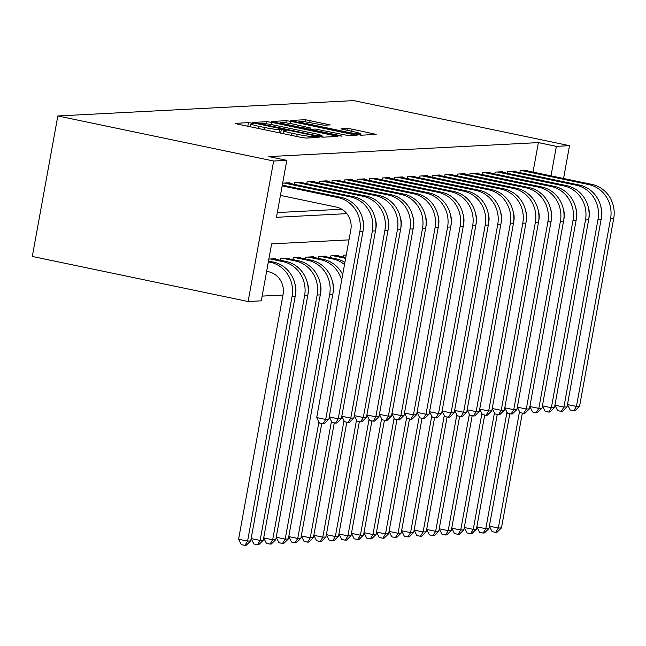 <?xml version="1.0" encoding="UTF-8"?>
<svg xmlns="http://www.w3.org/2000/svg" width="646" height="646" viewBox="0 0 646 646"><rect width="100%" height="100%" fill="white"/><g stroke="black" fill="none" stroke-linecap="round" stroke-linejoin="round"><path stroke-width="0.97" d="M251.795 123.128L248.46 122.651L235.386 123.338L237.688 124.137L301.23 137.404L305.994 138.083L319.067 137.396L312.438 136.459A12.161 0.953 10.3 0 1 297.2 134.303L291.903 133.197A12.161 0.953 10.3 0 1 283.877 130.815A12.161 0.953 10.3 0 1 284.547 130.629L286.38 130.5L284.628 129.983L279.605 129.596A12.161 0.953 10.3 0 1 264.367 127.448L259.07 126.341A12.161 0.953 10.3 0 1 251.044 123.959A12.161 0.953 10.3 0 1 251.714 123.774L253.547 123.644L251.795 123.128M251.044 123.959L250.204 126.753M283.877 130.815L283.045 133.609M330.235 124.904L305.348 119.704L290.821 120.455L293.123 121.254L361.437 135.2L376.166 134.392L352.118 129.152L347.362 128.473L340.935 128.853L354.121 131.832A10.166 0.799 10.3 0 1 360.831 133.819A10.166 0.799 10.3 0 1 347.54 132.172L305.703 123.434A10.166 0.799 10.3 0 1 298.993 121.448A10.166 0.799 10.3 0 1 312.284 123.095L324.017 125.219L330.235 124.904M533.015 172.094L538.376 142.605L556.359 146.359L569.522 145.673L353.717 100.606L57.833 115.965L32.3 256.454L248.112 301.52L261.275 300.834L271.627 243.881L348.993 239.868M538.376 142.605L268.825 156.59L286.808 160.345L273.638 161.032L57.833 115.965M271.837 122.36L267.073 121.69L252.554 122.441L254.855 123.241L318.397 136.516L323.161 137.186L337.89 136.379L271.837 122.36L271.425 124.613M271.691 121.448L286.21 120.697L290.966 121.367L357.028 135.385L350.608 135.765L345.844 135.087L315.313 129.038L310.976 129.305L313.488 130.048L340.321 135.652L342.073 136.177L338.593 135.741L271.651 121.634M289.424 183.335L289.521 182.786L282.665 183.141M301.957 182.689L302.062 182.132L294.536 182.527L294.205 184.336M314.497 182.035L314.594 181.486L307.076 181.873L306.745 183.682M327.029 181.389L327.134 180.832L319.608 181.227L319.277 183.036M339.57 180.735L339.667 180.186L332.149 180.573L331.818 182.382M352.11 180.081L352.207 179.531L344.681 179.919L344.358 181.736M364.643 179.435L364.748 178.885L357.222 179.273L356.891 181.082M377.183 178.781L377.28 178.231L369.762 178.619L369.431 180.436M389.716 178.135L389.821 177.577L382.295 177.973L381.972 179.782M402.256 177.48L402.361 176.931L394.835 177.319L394.504 179.128M414.797 176.826L414.893 176.277L407.376 176.673L407.045 178.482M427.329 176.18L427.434 175.631L419.908 176.019L419.577 177.828M439.869 175.526L439.966 174.977L432.449 175.365L432.117 177.182M452.41 174.88L452.507 174.323L444.981 174.719L444.658 176.528M464.942 174.226L465.047 173.677L457.521 174.065L457.19 175.874M477.483 173.58L477.58 173.023L470.062 173.419L469.731 175.227M490.015 172.926L490.12 172.377L482.594 172.765L482.271 174.573M502.556 172.272L502.653 171.723L495.135 172.111L494.804 173.927M515.096 171.626L515.193 171.077L507.675 171.465L507.344 173.273M277.312 212.566L341.799 209.223M519.877 172.627L520.208 170.81L527.734 170.423L527.629 170.972M262.139 296.102L282.972 295.02M275.616 259.28L275.721 258.723L268.865 259.078M280.404 260.273L280.735 258.465L288.261 258.077L288.156 258.626M292.945 259.627L293.276 257.811L300.794 257.423L300.697 257.972M305.477 258.973L305.808 257.165L313.334 256.777L313.229 257.326M318.018 258.327L318.349 256.51L325.867 256.123L325.77 256.672M330.558 257.673L330.881 255.864L338.407 255.469L338.31 256.026M343.091 257.019L343.422 255.21L346.232 255.065M563.562 178.474L569.522 145.673M550.998 175.857L556.359 146.359M286.808 160.345L276.456 217.298L346.837 213.648M273.638 161.032L248.112 301.52M323.799 137.154L321.853 136.75M258.844 123.402L316.241 135.612L321.361 135.991A12.161 0.953 10.3 0 0 322.023 135.805A12.161 0.953 10.3 0 0 313.996 133.431L275.866 125.469A12.161 0.953 10.3 0 0 260.629 123.313L258.844 123.402M310.322 129.353L310.944 129.483M293.324 124.121A10.166 0.799 10.3 0 0 280.033 122.474A10.166 0.799 10.3 0 0 286.743 124.468L301.48 127.545L306.244 128.215L310.371 128.005L293.324 124.121M362.067 135.167L360.638 134.869M266.637 271.336L268.534 271.74A19.356 18.306 87 0 1 283.069 294.479L238.6 539.192L247.596 541.065L292.065 296.353A29.03 27.463 -93 0 0 270.262 262.244L268.356 261.848M250.729 540.904L246.191 545.329L244.939 545.394L247.596 541.065L250.729 540.904L295.198 296.191A29.03 27.463 -93 0 0 273.395 262.082L268.502 261.057M244.939 545.394L241.338 544.643L238.6 539.192M280.437 195.399L336.291 207.067A19.356 18.306 87 0 1 350.826 229.806L316.702 417.566L325.697 419.44L359.814 231.68A29.03 27.463 -93 0 0 338.019 197.571L282.157 185.911M328.83 419.278L324.292 423.703L323.04 423.768L325.697 419.44L328.83 419.278L362.955 231.518A29.03 27.463 -93 0 0 341.153 197.41L282.302 185.119M323.04 423.768L319.447 423.017L316.702 417.566M251.157 538.546L260.128 540.419L263.261 540.258L307.738 295.537A29.03 27.463 -93 0 0 285.936 261.428L273.524 258.836M263.261 540.258L258.731 544.675L257.471 544.74L260.128 540.419L304.605 295.707A29.03 27.463 -93 0 0 282.803 261.59L270.391 259.006M294.859 283.634A19.356 18.306 87 0 1 295.61 293.825L295.367 295.141M257.471 544.74L253.878 543.989L251.149 538.57M263.697 537.892L272.669 539.765L275.802 539.604L320.271 294.891A29.03 27.463 -93 0 0 298.476 260.782L286.065 258.19M275.802 539.604L271.263 544.029L270.012 544.093L272.669 539.765L317.138 295.052A29.03 27.463 -93 0 0 295.335 260.944L282.932 258.352M307.399 282.98A19.356 18.306 87 0 1 308.15 293.171L307.908 294.487M270.012 544.093L266.418 543.343L263.689 537.916M276.23 537.238L285.201 539.119L288.342 538.95L332.811 294.237A29.03 27.463 -93 0 0 311.009 260.128L298.597 257.536M288.342 538.95L283.804 543.375L282.552 543.439L285.201 539.119L329.678 294.398A29.03 27.463 -93 0 0 307.876 260.29L295.464 257.697M319.931 282.326A19.356 18.306 87 0 1 320.682 292.525L320.448 293.841M282.552 543.439L278.951 542.688L276.23 537.262M342.687 274.598A29.03 27.463 -93 0 0 323.549 259.482L311.138 256.89M341.645 280.299A29.03 27.463 -93 0 0 320.416 259.644L308.005 257.051M332.472 281.68A19.356 18.306 87 0 1 333.223 291.871L332.981 293.187M288.77 536.592L297.741 538.465L300.875 538.304L296.344 542.721L295.085 542.785L291.491 542.034L288.762 536.616M295.085 542.785L297.741 538.465L318.914 421.959M300.875 538.304L321.74 423.493M329.258 416.912L338.229 418.794L372.354 231.034A29.03 27.463 -93 0 0 350.552 196.917L284.192 183.06M341.371 418.624L336.832 423.049L335.581 423.114L338.229 418.794L341.371 418.624L375.488 230.864A29.03 27.463 -93 0 0 353.685 196.755L287.325 182.899M362.616 218.962A19.356 18.306 87 0 1 363.359 229.152L363.125 230.469M335.581 423.114L331.979 422.363L329.258 416.936M341.799 416.266L350.77 418.14L384.895 230.38A29.03 27.463 -93 0 0 363.092 196.271L296.732 182.414M353.903 417.978L349.373 422.395L348.113 422.46L350.77 418.14L353.903 417.978L388.028 230.218A29.03 27.463 -93 0 0 366.225 196.109L299.865 182.253M375.148 218.308A19.356 18.306 87 0 1 375.899 228.498L375.665 229.815M348.113 422.46L344.52 421.709L341.791 416.29M360.654 421.814L363.31 417.486L366.444 417.324L361.905 421.749L360.654 421.814L357.06 421.063L354.331 415.636L363.31 417.486L397.427 229.726A29.03 27.463 -93 0 0 375.625 195.617L309.264 181.76M366.444 417.324L400.56 229.564A29.03 27.463 -93 0 0 378.766 195.455L312.398 181.599M387.689 217.654A19.356 18.306 87 0 1 388.44 227.852L388.198 229.168M366.871 414.966L375.843 416.84L409.968 229.08A29.03 27.463 -93 0 0 388.165 194.971L321.805 181.114M378.976 416.678L374.446 421.095L373.194 421.16L375.843 416.84L378.976 416.678L413.101 228.918A29.03 27.463 -93 0 0 391.298 194.809L324.938 180.945M400.221 217.008A19.356 18.306 87 0 1 400.972 227.198L400.738 228.514M373.194 421.16L369.593 420.409L366.863 414.99M344.899 262.405A29.03 27.463 -93 0 0 336.082 258.828L323.678 256.236M344.512 264.553A29.03 27.463 -93 0 0 332.948 258.989L320.537 256.397M301.302 535.938L310.282 537.811L313.415 537.65L308.877 542.075L307.625 542.139L304.032 541.388L301.302 535.962M307.625 542.139L310.282 537.811L331.455 421.305M313.415 537.65L334.281 422.839M385.727 420.514L388.383 416.185L391.516 416.024L386.978 420.449L385.727 420.514L382.133 419.763L379.404 414.336L388.383 416.185L422.508 228.426A29.03 27.463 -93 0 0 400.706 194.317L334.345 180.46M391.516 416.024L425.641 228.264A29.03 27.463 -93 0 0 403.839 194.155L337.478 180.299M412.762 216.353A19.356 18.306 87 0 1 413.513 226.552L413.27 227.86M345.78 257.584L336.211 255.582M345.634 258.368A29.03 27.463 -93 0 0 345.489 258.335L333.078 255.751M313.843 535.292L322.814 537.165L325.947 537.004L321.417 541.421L320.166 541.485L316.564 540.734L313.835 535.316M320.166 541.485L322.814 537.165L343.987 420.659M325.947 537.004L346.813 422.193M398.267 419.86L400.924 415.54L404.057 415.37L399.519 419.795L398.267 419.86L394.666 419.109L391.944 413.69L400.924 415.54L435.041 227.78A29.03 27.463 -93 0 0 413.238 193.663L346.878 179.806M404.057 415.37L438.174 227.618A29.03 27.463 -93 0 0 416.371 193.501L350.011 179.645M425.302 215.707A19.356 18.306 87 0 1 426.053 225.898L425.811 227.214M346.208 255.218L345.618 255.097M332.698 540.839L335.355 536.511L338.488 536.35L333.95 540.775L332.698 540.839L329.105 540.088L326.375 534.662L335.355 536.511L356.527 420.005M338.488 536.35L359.354 421.539M404.485 413.012L413.456 414.885L447.581 227.126A29.03 27.463 -93 0 0 425.779 193.017L359.418 179.16M416.589 414.724L412.059 419.141L410.799 419.214L413.456 414.885L416.589 414.724L450.714 226.964A29.03 27.463 -93 0 0 428.912 192.855L362.551 178.999M437.835 215.053A19.356 18.306 87 0 1 438.586 225.252L438.351 226.56M410.799 419.214L407.206 418.463L404.477 413.036M345.239 540.185L347.895 535.865L351.028 535.695L346.49 540.121L345.239 540.185L341.637 539.434L338.916 534.016L347.895 535.865L369.068 419.359M351.028 535.695L371.894 420.893M417.017 412.358L425.997 414.231L460.113 226.48A29.03 27.463 -93 0 0 438.319 192.363L371.951 178.506M429.13 414.07L424.592 418.495L423.34 418.56L425.997 414.231L429.13 414.07L463.255 226.31A29.03 27.463 -93 0 0 441.452 192.201L375.092 178.344M450.375 214.407A19.356 18.306 87 0 1 451.126 224.598L450.884 225.914M423.34 418.56L419.747 417.809L417.017 412.382M357.771 539.539L360.428 535.211L363.561 535.049L359.031 539.467L357.771 539.539L354.178 538.788L351.448 533.362L360.428 535.211L381.6 418.705M363.561 535.049L384.427 420.239M363.989 532.684L372.968 534.557L376.101 534.395L371.563 538.821L370.311 538.885L366.718 538.134L363.989 532.708M370.311 538.885L372.968 534.557L394.141 418.059M376.101 534.395L396.967 419.585M376.529 532.038L385.5 533.911L388.642 533.749L384.104 538.166L382.852 538.231L379.25 537.48L376.529 532.062M382.852 538.231L385.5 533.911L406.673 417.405M388.642 533.749L409.499 418.939M389.07 531.383L398.041 533.257L401.174 533.095L396.644 537.52L395.384 537.585L391.791 536.834L389.062 531.408M395.384 537.585L398.041 533.257L419.214 416.751M401.174 533.095L422.04 418.285M401.602 530.737L410.581 532.611L413.715 532.449L409.176 536.866L407.925 536.931L404.331 536.18L401.602 530.762M407.925 536.931L410.581 532.611L431.754 416.105M413.715 532.449L434.58 417.639M414.143 530.083L423.114 531.957L426.247 531.795L421.717 536.22L420.465 536.285L416.864 535.534L414.134 530.108M420.465 536.285L423.114 531.957L444.287 415.451M426.247 531.795L447.113 416.985M432.998 535.631L435.654 531.311L438.787 531.141L434.249 535.566L432.998 535.631L429.404 534.88L426.675 529.454L435.654 531.311L456.827 414.805M438.787 531.141L459.653 416.339M445.538 534.977L448.195 530.657L451.328 530.495L446.79 534.912L445.538 534.977L441.937 534.226L439.215 528.808L448.195 530.657L469.367 414.151M451.328 530.495L472.186 415.685M458.071 534.331L460.727 530.003L463.86 529.841L459.33 534.266L458.071 534.331L454.477 533.58L451.748 528.153L460.727 530.003L481.9 413.497M463.86 529.841L484.726 415.031M470.611 533.677L473.268 529.357L476.401 529.195L471.863 533.612L470.611 533.677L467.018 532.926L464.288 527.507L473.268 529.357L494.44 412.851M476.401 529.195L497.267 414.385M476.829 526.829L485.8 528.703L488.941 528.541L484.403 532.966L483.151 533.031L479.55 532.28L476.829 526.853M483.151 533.031L485.8 528.703L506.973 412.196M488.941 528.541L509.799 413.731M489.369 526.183L498.341 528.057L501.474 527.895L496.944 532.312L495.684 532.377L492.09 531.626L489.361 526.207M495.684 532.377L498.341 528.057L519.513 411.55M501.474 527.895L522.339 413.085M429.558 411.712L438.529 413.585L472.654 225.825A29.03 27.463 -93 0 0 450.851 191.717L384.491 177.86M441.67 413.424L437.132 417.841L435.88 417.905L438.529 413.585L441.67 413.424L475.787 225.664A29.03 27.463 -93 0 0 453.985 191.555L387.624 177.69M462.907 213.753A19.356 18.306 87 0 1 463.658 223.944L463.424 225.26M435.88 417.905L432.279 417.155L429.558 411.736M442.098 411.058L451.07 412.931L485.194 225.171A29.03 27.463 -93 0 0 463.392 191.063L397.032 177.206M454.203 412.77L449.673 417.195L448.413 417.259L451.07 412.931L454.203 412.77L488.328 225.01A29.03 27.463 -93 0 0 466.525 190.901L400.165 177.044M475.448 213.099A19.356 18.306 87 0 1 476.199 223.298L475.957 224.614M448.413 417.259L444.819 416.508L442.09 411.082M454.631 410.412L463.61 412.285L497.727 224.525A29.03 27.463 -93 0 0 475.924 190.417L409.564 176.552M466.743 412.124L462.205 416.541L460.953 416.605L463.61 412.285L466.743 412.124L500.86 224.364A29.03 27.463 -93 0 0 479.066 190.247L412.697 176.39M487.988 212.453A19.356 18.306 87 0 1 488.739 222.644L488.497 223.96M460.953 416.605L457.36 415.854L454.631 410.436M473.494 415.959L476.142 411.631L479.275 411.47L474.745 415.895L473.494 415.959L469.892 415.208L467.163 409.782L476.142 411.631L510.267 223.871A29.03 27.463 -93 0 0 488.465 189.762L422.104 175.906M479.275 411.47L513.4 223.71A29.03 27.463 -93 0 0 491.598 189.601L425.238 175.744M500.521 211.799A19.356 18.306 87 0 1 501.272 221.998L501.038 223.306M486.026 415.305L488.683 410.985L491.816 410.816L487.278 415.241L486.026 415.305L482.433 414.554L479.703 409.128L488.683 410.985L522.8 223.225A29.03 27.463 -93 0 0 501.005 189.108L434.645 175.252M491.816 410.816L525.941 223.056A29.03 27.463 -93 0 0 504.138 188.947L437.778 175.09M513.061 211.153A19.356 18.306 87 0 1 513.812 221.344L513.57 222.66M498.567 414.651L501.223 410.331L504.356 410.17L499.818 414.587L498.567 414.651L494.965 413.9L492.244 408.482L501.223 410.331L535.34 222.571A29.03 27.463 -93 0 0 513.538 188.462L447.177 174.606M504.356 410.17L538.473 222.41A29.03 27.463 -93 0 0 516.671 188.301L450.31 174.444M525.602 210.499A19.356 18.306 87 0 1 526.353 220.69L526.11 222.006M504.784 407.804L513.756 409.677L547.881 221.917A29.03 27.463 -93 0 0 526.078 187.808L459.718 173.952M516.889 409.516L512.359 413.941L511.099 414.005L513.756 409.677L516.889 409.516L551.014 221.756A29.03 27.463 -93 0 0 529.211 187.647L462.851 173.79M538.134 209.845A19.356 18.306 87 0 1 538.885 220.044L538.651 221.36M511.099 414.005L507.506 413.254L504.776 407.828M517.317 407.158L526.296 409.031L560.413 221.271A29.03 27.463 -93 0 0 538.619 187.162L472.25 173.306M529.429 408.87L524.891 413.287L523.64 413.351L526.296 409.031L529.429 408.87L563.554 221.11A29.03 27.463 -93 0 0 541.752 187.001L475.391 173.136M550.675 209.199A19.356 18.306 87 0 1 551.426 219.39L551.183 220.706M523.64 413.351L520.046 412.6L517.317 407.182M529.857 406.504L538.829 408.377L572.954 220.617A29.03 27.463 -93 0 0 551.151 186.508L484.791 172.652M541.97 408.215L537.432 412.641L536.18 412.705L538.829 408.377L541.97 408.215L576.087 220.456A29.03 27.463 -93 0 0 554.284 186.347L487.924 172.49M563.207 208.545A19.356 18.306 87 0 1 563.958 218.744L563.724 220.052M536.18 412.705L532.579 411.954L529.857 406.528M542.398 405.858L551.369 407.731L585.494 219.971A29.03 27.463 -93 0 0 563.692 185.854L497.331 171.998M554.502 407.561L549.972 411.986L548.712 412.051L551.369 407.731L554.502 407.561L588.627 219.81A29.03 27.463 -93 0 0 566.825 185.693L500.464 171.836M575.747 207.899A19.356 18.306 87 0 1 576.498 218.09L576.256 219.406M548.712 412.051L545.119 411.3L542.39 405.882M554.93 405.204L563.91 407.077L598.026 219.317A29.03 27.463 -93 0 0 576.224 185.208L509.864 171.351M567.043 406.915L562.505 411.332L561.253 411.405L563.91 407.077L567.043 406.915L601.16 219.155A29.03 27.463 -93 0 0 579.365 185.047L512.997 171.19M588.288 207.245A19.356 18.306 87 0 1 589.039 217.444L588.797 218.752M561.253 411.405L557.651 410.654L554.93 405.228M573.793 410.751L576.442 406.423L579.575 406.261L575.045 410.686L573.793 410.751L570.192 410L567.463 404.574L576.442 406.423L610.567 218.671A29.03 27.463 -93 0 0 588.764 184.554L522.404 170.697M579.575 406.261L613.7 218.501A29.03 27.463 -93 0 0 591.898 184.393L525.537 170.536M600.82 206.599A19.356 18.306 87 0 1 601.571 216.79L601.337 218.106M247.806 126.245L248.46 122.651M313.891 137.671L314.126 136.371M280.639 133.108L281.293 129.515M258.675 128.522L259.07 126.341M263.972 129.62L264.367 127.448M279.024 132.769L279.605 129.596M291.507 135.377L291.903 133.197M296.805 136.484L297.2 134.303M312.196 137.76L312.438 136.459M335.217 136.564L335.387 135.636M266.677 123.854L267.073 121.69M260.378 124.395L260.459 123.967M316.16 136.048L316.241 135.612M319.455 136.718L319.576 136.088M321.175 137.009L321.361 135.991M285.823 122.797L286.21 120.697M290.571 123.58L290.966 121.367M354.347 135.571L354.517 134.643M313.407 130.484L313.488 130.048M286.663 124.896L286.743 124.468M301.407 127.973L301.48 127.545M306.107 128.958L306.244 128.215M310.048 129.781L310.371 128.005M305.623 123.871L305.703 123.434M347.459 132.608L347.54 132.172M347.015 130.347L347.362 128.473M351.723 131.332L352.118 129.152M373.485 134.578L373.654 133.649M304.969 121.795L305.348 119.704M309.709 122.587L310.104 120.374M327.764 125.025L327.934 124.097M270.262 262.244L273.395 262.082M292.065 296.353L295.198 296.191M338.019 197.571L341.153 197.41M359.814 231.68L362.955 231.518M282.803 261.59L285.936 261.428M304.605 295.707L307.738 295.537M295.335 260.944L298.476 260.782M317.138 295.052L320.271 294.891M307.876 260.29L311.009 260.128M329.678 294.398L332.811 294.237M320.416 259.644L323.549 259.482M350.552 196.917L353.685 196.755M372.354 231.034L375.488 230.864M363.092 196.271L366.225 196.109M384.895 230.38L388.028 230.218M375.625 195.617L378.766 195.455M397.427 229.726L400.56 229.564M388.165 194.971L391.298 194.809M409.968 229.08L413.101 228.918M332.948 258.989L336.082 258.828M400.706 194.317L403.839 194.155M422.508 228.426L425.641 228.264M413.238 193.663L416.371 193.501M435.041 227.78L438.174 227.618M425.779 193.017L428.912 192.855M447.581 227.126L450.714 226.964M438.319 192.363L441.452 192.201M460.113 226.48L463.255 226.31M450.851 191.717L453.985 191.555M472.654 225.825L475.787 225.664M463.392 191.063L466.525 190.901M485.194 225.171L488.328 225.01M475.924 190.417L479.066 190.247M497.727 224.525L500.86 224.364M488.465 189.762L491.598 189.601M510.267 223.871L513.4 223.71M501.005 189.108L504.138 188.947M522.8 223.225L525.941 223.056M513.538 188.462L516.671 188.301M535.34 222.571L538.473 222.41M526.078 187.808L529.211 187.647M547.881 221.917L551.014 221.756M538.619 187.162L541.752 187.001M560.413 221.271L563.554 221.11M551.151 186.508L554.284 186.347M572.954 220.617L576.087 220.456M563.692 185.854L566.825 185.693M585.494 219.971L588.627 219.81M576.224 185.208L579.365 185.047M598.026 219.317L601.16 219.155M588.764 184.554L591.898 184.393M610.567 218.671L613.7 218.501M258.594 124.024L258.699 123.443M321.789 137.089L322.023 135.805M310.863 129.951L310.976 129.305M279.855 123.475L280.033 122.474M310.233 129.822L310.573 127.948M298.815 122.449L298.993 121.448M360.589 135.159L360.831 133.819"/></g></svg>
